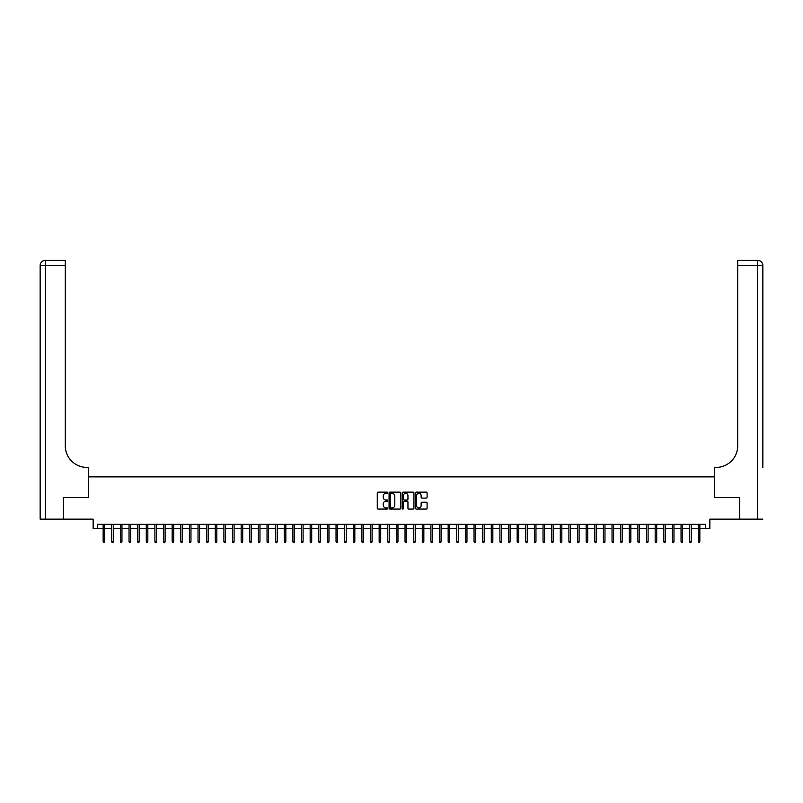 <?xml version="1.0" encoding="UTF-8"?>
<svg xmlns="http://www.w3.org/2000/svg" width="803" height="803" viewBox="0 0 803 803"><rect width="100%" height="100%" fill="white"/><g stroke="black" fill="none" stroke-linecap="round" stroke-linejoin="round"><path stroke-width="1.2" d="M387.698 492.731A0.592 0.592 0 0 0 387.106 492.139L378.113 492.139A0.843 0.843 0 0 0 377.269 492.982L377.269 508.219A0.843 0.843 0 0 0 378.113 509.072L387.106 509.072A0.592 0.592 0 0 0 387.698 508.48A0.592 0.592 0 0 0 387.106 507.887L385.942 507.887A2.71 2.71 0 0 1 383.232 505.177L383.232 503.903A2.71 2.71 0 0 1 385.942 501.192L387.106 501.192A0.592 0.592 0 0 0 387.698 500.6A0.592 0.592 0 0 0 387.106 500.008L385.942 500.008A2.71 2.71 0 0 1 383.232 497.298L383.232 496.033A2.71 2.71 0 0 1 385.942 493.323L387.106 493.323A0.592 0.592 0 0 0 387.698 492.731M426.242 498.101A0.843 0.843 0 0 0 427.086 497.258L427.086 492.982A0.843 0.843 0 0 0 426.242 492.139L416.255 492.139A0.843 0.843 0 0 0 415.402 492.982L415.402 508.219A0.843 0.843 0 0 0 416.255 509.072L426.242 509.072A0.843 0.843 0 0 0 427.086 508.219L427.086 503.059A0.843 0.843 0 0 0 426.242 502.216L421.966 502.216A0.843 0.843 0 0 0 421.123 503.059L421.123 505.619A2.268 2.268 0 0 1 418.855 507.887A2.268 2.268 0 0 1 416.586 505.619L416.586 495.592A2.268 2.268 0 0 1 418.855 493.323A2.268 2.268 0 0 1 421.123 495.592L421.123 497.258A0.843 0.843 0 0 0 421.966 498.101L426.242 498.101M97.464 528.635L97.464 524.319L705.536 524.319L705.536 528.635L709.852 528.635L709.852 519.15L739.392 519.15L739.392 497.589L714.59 497.589L714.59 476.882L88.41 476.882L88.41 497.589L63.608 497.589L63.608 519.15L93.148 519.15L93.148 528.635L103.155 528.635M400.757 492.982A0.843 0.843 0 0 0 399.914 492.139L389.927 492.139A0.843 0.843 0 0 0 389.074 492.982L389.074 508.219A0.843 0.843 0 0 0 389.927 509.072L399.914 509.072A0.843 0.843 0 0 0 400.757 508.219L400.757 492.982M403.086 492.139L413.073 492.139A0.843 0.843 0 0 1 413.926 492.982L413.926 508.219A0.843 0.843 0 0 1 413.073 509.072L408.797 509.072A0.843 0.843 0 0 1 407.954 508.219L407.954 502.046A0.843 0.843 0 0 0 407.111 501.192L404.27 501.192A0.843 0.843 0 0 0 403.427 502.046L403.427 508.48A0.592 0.592 0 0 1 402.835 509.072A0.592 0.592 0 0 1 402.243 508.48L402.243 492.982A0.843 0.843 0 0 1 403.086 492.139M104.711 528.635L111.778 528.635M113.333 528.635L120.41 528.635M121.956 528.635L129.032 528.635M130.588 528.635L137.654 528.635M139.21 528.635L146.287 528.635M147.832 528.635L154.909 528.635M156.465 528.635L163.531 528.635M165.087 528.635L172.153 528.635M173.709 528.635L180.785 528.635M182.331 528.635L189.408 528.635M190.963 528.635L198.03 528.635M199.586 528.635L206.662 528.635M208.208 528.635L215.284 528.635M216.84 528.635L223.907 528.635M225.462 528.635L232.529 528.635M234.085 528.635L241.161 528.635M242.707 528.635L249.783 528.635M251.339 528.635L258.405 528.635M259.961 528.635L267.038 528.635M268.583 528.635L275.66 528.635M277.216 528.635L284.282 528.635M285.838 528.635L292.914 528.635M294.46 528.635L301.537 528.635M303.082 528.635L310.159 528.635M311.715 528.635L318.781 528.635M320.337 528.635L327.413 528.635M328.959 528.635L336.035 528.635M337.591 528.635L344.658 528.635M346.213 528.635L353.29 528.635M354.836 528.635L361.912 528.635M363.468 528.635L370.534 528.635M372.09 528.635L379.157 528.635M380.712 528.635L387.789 528.635M389.335 528.635L396.411 528.635M397.967 528.635L405.033 528.635M406.589 528.635L413.665 528.635M415.211 528.635L422.288 528.635M423.843 528.635L430.91 528.635M432.466 528.635L439.532 528.635M441.088 528.635L448.164 528.635M449.71 528.635L456.787 528.635M458.342 528.635L465.409 528.635M466.965 528.635L474.041 528.635M475.587 528.635L482.663 528.635M484.219 528.635L491.285 528.635M492.841 528.635L499.918 528.635M501.463 528.635L508.54 528.635M510.086 528.635L517.162 528.635M518.718 528.635L525.784 528.635M527.34 528.635L534.417 528.635M535.962 528.635L543.039 528.635M544.595 528.635L551.661 528.635M553.217 528.635L560.293 528.635M561.839 528.635L568.915 528.635M570.471 528.635L577.538 528.635M579.093 528.635L586.16 528.635M587.716 528.635L594.792 528.635M596.338 528.635L603.414 528.635M604.97 528.635L612.037 528.635M613.592 528.635L620.669 528.635M622.215 528.635L629.291 528.635M630.847 528.635L637.913 528.635M639.469 528.635L646.535 528.635M648.091 528.635L655.168 528.635M656.713 528.635L663.79 528.635M665.346 528.635L672.412 528.635M673.968 528.635L681.044 528.635M682.59 528.635L689.667 528.635M691.222 528.635L698.289 528.635M699.845 528.635L705.536 528.635M390.85 493.323A0.592 0.592 0 0 0 390.258 493.915L390.258 507.295A0.592 0.592 0 0 0 390.85 507.887L392.085 507.887A2.71 2.71 0 0 0 394.795 505.177L394.795 496.033A2.71 2.71 0 0 0 392.085 493.323L390.85 493.323M407.954 495.632A2.268 2.268 0 0 0 405.696 493.363A2.268 2.268 0 0 0 403.427 495.632L403.427 499.165A0.843 0.843 0 0 0 404.27 500.008L407.111 500.008A0.843 0.843 0 0 0 407.954 499.165L407.954 495.632M103.155 541.483L103.497 542.607L104.36 542.607L104.711 541.483L103.155 541.483L103.155 524.319M104.711 541.483L104.711 524.319M63.347 497.589L88.32 497.589L88.32 467.396L86.854 467.396A21.561 21.561 0 0 1 65.294 445.836L65.294 265.572L45.329 265.572L45.329 519.15L63.347 519.15L63.347 497.589M45.329 519.15L40.15 519.15L40.15 265.572A5.179 5.179 0 0 1 45.329 260.393L65.294 260.393L65.294 265.572M86.854 467.396A21.561 21.561 0 0 1 65.294 445.836M45.329 260.393A5.179 5.179 0 0 0 40.15 265.572L45.329 265.572L45.329 260.393M762.85 519.15L739.653 519.15L739.653 497.589L714.68 497.589L714.68 467.396L716.146 467.396A21.561 21.561 0 0 0 737.706 445.836L737.706 260.393L757.671 260.393A5.179 5.179 0 0 1 762.85 265.572L762.85 467.396M716.146 467.396A21.561 21.561 0 0 0 737.706 445.836M111.778 541.483L112.129 542.607L112.992 542.607L113.333 541.483L111.778 541.483L111.778 524.319M113.333 541.483L113.333 524.319M120.41 541.483L120.751 542.607L121.614 542.607L121.956 541.483L120.41 541.483L120.41 524.319M121.956 541.483L121.956 524.319M129.032 541.483L129.373 542.607L130.237 542.607L130.588 541.483L129.032 541.483L129.032 524.319M130.588 541.483L130.588 524.319M137.654 541.483L138.006 542.607L138.869 542.607L139.21 541.483L137.654 541.483L137.654 524.319M139.21 541.483L139.21 524.319M146.287 541.483L146.628 542.607L147.491 542.607L147.832 541.483L146.287 541.483L146.287 524.319M147.832 541.483L147.832 524.319M154.909 541.483L155.25 542.607L156.113 542.607L156.465 541.483L154.909 541.483L154.909 524.319M156.465 541.483L156.465 524.319M163.531 541.483L163.882 542.607L164.735 542.607L165.087 541.483L163.531 541.483L163.531 524.319M165.087 541.483L165.087 524.319M172.153 541.483L172.504 542.607L173.368 542.607L173.709 541.483L172.153 541.483L172.153 524.319M173.709 541.483L173.709 524.319M180.785 541.483L181.127 542.607L181.99 542.607L182.331 541.483L180.785 541.483L180.785 524.319M182.331 541.483L182.331 524.319M189.408 541.483L189.749 542.607L190.612 542.607L190.963 541.483L189.408 541.483L189.408 524.319M190.963 541.483L190.963 524.319M198.03 541.483L198.381 542.607L199.244 542.607L199.586 541.483L198.03 541.483L198.03 524.319M199.586 541.483L199.586 524.319M206.662 541.483L207.003 542.607L207.867 542.607L208.208 541.483L206.662 541.483L206.662 524.319M208.208 541.483L208.208 524.319M215.284 541.483L215.626 542.607L216.489 542.607L216.84 541.483L215.284 541.483L215.284 524.319M216.84 541.483L216.84 524.319M223.907 541.483L224.258 542.607L225.111 542.607L225.462 541.483L223.907 541.483L223.907 524.319M225.462 541.483L225.462 524.319M232.529 541.483L232.88 542.607L233.743 542.607L234.085 541.483L232.529 541.483L232.529 524.319M234.085 541.483L234.085 524.319M241.161 541.483L241.502 542.607L242.365 542.607L242.707 541.483L241.161 541.483L241.161 524.319M242.707 541.483L242.707 524.319M249.783 541.483L250.124 542.607L250.988 542.607L251.339 541.483L249.783 541.483L249.783 524.319M251.339 541.483L251.339 524.319M258.405 541.483L258.757 542.607L259.62 542.607L259.961 541.483L258.405 541.483L258.405 524.319M259.961 541.483L259.961 524.319M267.038 541.483L267.379 542.607L268.242 542.607L268.583 541.483L267.038 541.483L267.038 524.319M268.583 541.483L268.583 524.319M275.66 541.483L276.001 542.607L276.864 542.607L277.216 541.483L275.66 541.483L275.66 524.319M277.216 541.483L277.216 524.319M284.282 541.483L284.633 542.607L285.497 542.607L285.838 541.483L284.282 541.483L284.282 524.319M285.838 541.483L285.838 524.319M292.914 541.483L293.256 542.607L294.119 542.607L294.46 541.483L292.914 541.483L292.914 524.319M294.46 541.483L294.46 524.319M301.537 541.483L301.878 542.607L302.741 542.607L303.082 541.483L301.537 541.483L301.537 524.319M303.082 541.483L303.082 524.319M310.159 541.483L310.5 542.607L311.363 542.607L311.715 541.483L310.159 541.483L310.159 524.319M311.715 541.483L311.715 524.319M318.781 541.483L319.132 542.607L319.995 542.607L320.337 541.483L318.781 541.483L318.781 524.319M320.337 541.483L320.337 524.319M327.413 541.483L327.754 542.607L328.618 542.607L328.959 541.483L327.413 541.483L327.413 524.319M328.959 541.483L328.959 524.319M336.035 541.483L336.377 542.607L337.24 542.607L337.591 541.483L336.035 541.483L336.035 524.319M337.591 541.483L337.591 524.319M344.658 541.483L345.009 542.607L345.872 542.607L346.213 541.483L344.658 541.483L344.658 524.319M346.213 541.483L346.213 524.319M353.29 541.483L353.631 542.607L354.494 542.607L354.836 541.483L353.29 541.483L353.29 524.319M354.836 541.483L354.836 524.319M361.912 541.483L362.253 542.607L363.117 542.607L363.468 541.483L361.912 541.483L361.912 524.319M363.468 541.483L363.468 524.319M370.534 541.483L370.886 542.607L371.739 542.607L372.09 541.483L370.534 541.483L370.534 524.319M372.09 541.483L372.09 524.319M379.157 541.483L379.508 542.607L380.371 542.607L380.712 541.483L379.157 541.483L379.157 524.319M380.712 541.483L380.712 524.319M387.789 541.483L388.13 542.607L388.993 542.607L389.335 541.483L387.789 541.483L387.789 524.319M389.335 541.483L389.335 524.319M396.411 541.483L396.752 542.607L397.615 542.607L397.967 541.483L396.411 541.483L396.411 524.319M397.967 541.483L397.967 524.319M405.033 541.483L405.385 542.607L406.248 542.607L406.589 541.483L405.033 541.483L405.033 524.319M406.589 541.483L406.589 524.319M413.665 541.483L414.007 542.607L414.87 542.607L415.211 541.483L413.665 541.483L413.665 524.319M415.211 541.483L415.211 524.319M422.288 541.483L422.629 542.607L423.492 542.607L423.843 541.483L422.288 541.483L422.288 524.319M423.843 541.483L423.843 524.319M430.91 541.483L431.261 542.607L432.114 542.607L432.466 541.483L430.91 541.483L430.91 524.319M432.466 541.483L432.466 524.319M439.532 541.483L439.883 542.607L440.747 542.607L441.088 541.483L439.532 541.483L439.532 524.319M441.088 541.483L441.088 524.319M448.164 541.483L448.506 542.607L449.369 542.607L449.71 541.483L448.164 541.483L448.164 524.319M449.71 541.483L449.71 524.319M456.787 541.483L457.128 542.607L457.991 542.607L458.342 541.483L456.787 541.483L456.787 524.319M458.342 541.483L458.342 524.319M465.409 541.483L465.76 542.607L466.623 542.607L466.965 541.483L465.409 541.483L465.409 524.319M466.965 541.483L466.965 524.319M474.041 541.483L474.382 542.607L475.246 542.607L475.587 541.483L474.041 541.483L474.041 524.319M475.587 541.483L475.587 524.319M482.663 541.483L483.004 542.607L483.868 542.607L484.219 541.483L482.663 541.483L482.663 524.319M484.219 541.483L484.219 524.319M491.285 541.483L491.637 542.607L492.5 542.607L492.841 541.483L491.285 541.483L491.285 524.319M492.841 541.483L492.841 524.319M499.918 541.483L500.259 542.607L501.122 542.607L501.463 541.483L499.918 541.483L499.918 524.319M501.463 541.483L501.463 524.319M508.54 541.483L508.881 542.607L509.744 542.607L510.086 541.483L508.54 541.483L508.54 524.319M510.086 541.483L510.086 524.319M517.162 541.483L517.503 542.607L518.367 542.607L518.718 541.483L517.162 541.483L517.162 524.319M518.718 541.483L518.718 524.319M525.784 541.483L526.136 542.607L526.999 542.607L527.34 541.483L525.784 541.483L525.784 524.319M527.34 541.483L527.34 524.319M534.417 541.483L534.758 542.607L535.621 542.607L535.962 541.483L534.417 541.483L534.417 524.319M535.962 541.483L535.962 524.319M543.039 541.483L543.38 542.607L544.243 542.607L544.595 541.483L543.039 541.483L543.039 524.319M544.595 541.483L544.595 524.319M551.661 541.483L552.012 542.607L552.876 542.607L553.217 541.483L551.661 541.483L551.661 524.319M553.217 541.483L553.217 524.319M560.293 541.483L560.635 542.607L561.498 542.607L561.839 541.483L560.293 541.483L560.293 524.319M561.839 541.483L561.839 524.319M568.915 541.483L569.257 542.607L570.12 542.607L570.471 541.483L568.915 541.483L568.915 524.319M570.471 541.483L570.471 524.319M577.538 541.483L577.889 542.607L578.742 542.607L579.093 541.483L577.538 541.483L577.538 524.319M579.093 541.483L579.093 524.319M586.16 541.483L586.511 542.607L587.374 542.607L587.716 541.483L586.16 541.483L586.16 524.319M587.716 541.483L587.716 524.319M594.792 541.483L595.133 542.607L595.997 542.607L596.338 541.483L594.792 541.483L594.792 524.319M596.338 541.483L596.338 524.319M603.414 541.483L603.756 542.607L604.619 542.607L604.97 541.483L603.414 541.483L603.414 524.319M604.97 541.483L604.97 524.319M612.037 541.483L612.388 542.607L613.251 542.607L613.592 541.483L612.037 541.483L612.037 524.319M613.592 541.483L613.592 524.319M620.669 541.483L621.01 542.607L621.873 542.607L622.215 541.483L620.669 541.483L620.669 524.319M622.215 541.483L622.215 524.319M629.291 541.483L629.632 542.607L630.496 542.607L630.847 541.483L629.291 541.483L629.291 524.319M630.847 541.483L630.847 524.319M637.913 541.483L638.265 542.607L639.118 542.607L639.469 541.483L637.913 541.483L637.913 524.319M639.469 541.483L639.469 524.319M646.535 541.483L646.887 542.607L647.75 542.607L648.091 541.483L646.535 541.483L646.535 524.319M648.091 541.483L648.091 524.319M655.168 541.483L655.509 542.607L656.372 542.607L656.713 541.483L655.168 541.483L655.168 524.319M656.713 541.483L656.713 524.319M663.79 541.483L664.131 542.607L664.994 542.607L665.346 541.483L663.79 541.483L663.79 524.319M665.346 541.483L665.346 524.319M672.412 541.483L672.763 542.607L673.627 542.607L673.968 541.483L672.412 541.483L672.412 524.319M673.968 541.483L673.968 524.319M681.044 541.483L681.386 542.607L682.249 542.607L682.59 541.483L681.044 541.483L681.044 524.319M682.59 541.483L682.59 524.319M689.667 541.483L690.008 542.607L690.871 542.607L691.222 541.483L689.667 541.483L689.667 524.319M691.222 541.483L691.222 524.319M698.289 541.483L698.64 542.607L699.503 542.607L699.845 541.483L698.289 541.483L698.289 524.319M699.845 541.483L699.845 524.319M757.671 519.15L757.671 265.572L737.706 265.572M757.671 260.393L757.671 265.572L762.85 265.572"/></g></svg>
